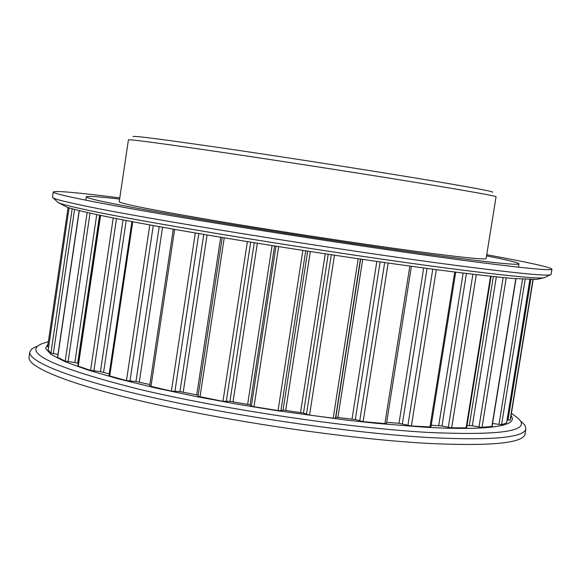 <?xml version="1.0" encoding="UTF-8"?>
<svg xmlns="http://www.w3.org/2000/svg" width="581" height="581" viewBox="0 0 581 581"><rect width="100%" height="100%" fill="white"/><g stroke="black" fill="none" stroke-linecap="round" stroke-linejoin="round"><path stroke-width="0.87" d="M132.998 136.52C133.753 135.62 165.607 139.76 228.558 148.932C289.541 157.894 369.363 170.349 423.237 179.311C470.073 187.147 493.225 191.44 492.703 192.202M496.072 196.727C495.753 195.971 472.135 191.715 425.212 183.966C370.562 174.983 289.65 162.36 227.425 153.13C163.181 143.667 130.18 139.222 128.423 139.81L119.214 201.738C120.587 203.728 153.217 210.169 217.105 221.056C279.003 231.47 359.777 243.78 414.551 251.166C461.604 257.441 485.462 259.896 486.123 258.538L496.072 196.727M29.82 351.919L29.05 357.184C27.024 367.519 74.128 386.3 158.954 405.073C243.57 423.825 355.746 439.628 430.056 443.506C491.831 446.252 523.503 443.078 525.064 433.971L525.921 428.72C524.396 437.602 492.753 440.58 430.993 437.66C356.698 433.593 244.507 417.746 159.848 399.132C74.985 380.497 27.83 361.999 29.82 351.919L31.694 348.963L36.269 346.508M521.411 421.61L525.028 425.336L525.921 428.72M119.613 199.058C98.225 196.618 87.121 195.877 86.293 196.843C87.629 199.145 126.222 206.763 202.079 219.691C275.786 232.095 372.312 246.787 436.651 255.422C490.996 262.634 518.441 265.437 518.978 263.825C518.484 262.656 507.678 260.005 486.551 255.865M455.729 272.133L430.949 426.977L411.399 425.967L399.002 423.324L386.677 422.314M131.938 221.622L108.945 375.747L126.469 380.599L135.969 381.485L159.209 226.641M173.291 229.139L149.658 386.045L171.388 391.122L179.921 391.594L203.749 234.397M198.048 396.315L222.225 237.506L198.048 396.315L222.951 401.326L229.945 401.333L254.253 242.749M274.559 245.995L250.099 404.834L251.37 405.996L253.984 406.722L278.059 410.556L280.935 410.702L283.034 410.084L307.683 251.159M328.214 254.289L303.485 413.047L309.542 415.125L334.206 418.305L335.469 418.189L335.847 417.274L360.656 259.097M380.119 261.908L355.296 419.526L363.125 421.661L386.452 423.731L411.413 266.294M466.434 273.462L441.974 425.975L451.321 427.863L466.652 427.841L491.076 276.316M496.334 276.883L472.309 425.764L481.38 427.398L492.078 426.41L516.001 278.735M492.55 423.476L501.563 424.747L506.596 422.881M507.104 420.012L510.067 420.201L510.496 419.039L533.169 279.548M486.733 254.725C528.39 262.336 550.134 267.151 551.95 269.17L551.071 269.54C545.443 270.397 514.904 267.158 459.462 259.816C388.566 250.338 281.705 234.165 197.206 220.068C112.547 205.95 59.85 195.615 53.975 192.587L53.256 191.962C55.594 190.59 77.774 192.572 119.78 197.918M53.256 191.962L52.479 197.279L53.278 198.012C55.725 199.298 64.164 201.484 78.617 204.57C136.688 217.447 342.165 250.694 458.518 265.728C513.626 272.874 544.157 275.939 550.098 274.922L551.086 274.472L551.95 269.17M472.309 425.764L467.03 425.503M441.974 425.975L431.233 425.234M355.296 419.526L335.847 417.274M303.485 413.047L283.034 410.084M250.099 404.834L229.945 401.333M198.223 395.16L179.921 391.594M149.891 384.542L135.969 381.485M109.228 373.852L100.433 371.622L123.027 219.923M100.186 215.355L77.869 366.015L90.578 370.409L100.433 371.622M78.261 363.372L74.847 362.559L96.744 214.636M79.154 210.649L57.526 357.351L65.195 361.113L74.847 362.559M48.187 350.103L50.925 353.132L57.962 354.425M47.598 346.77L68.071 207.562L47.598 346.77L48.608 347.155M511.04 415.662C521.28 428.989 468.518 430.005 422.155 427.013L376.285 423.317L347.22 420.194L276.817 410.658L236.808 404.093L195.528 396.416L155.2 387.868L118.415 378.87L87.673 369.937L64.854 361.607L50.881 354.33L45.608 348.404L48.02 343.923M511.418 413.331L517.003 417.376C533.496 430.746 503.85 435.757 428.059 432.424C347.583 427.892 222.559 409.227 138.38 389.074C53.619 367.519 21.417 352.427 41.752 343.799L48.361 341.621M545.225 277.26L544.186 277.762C538.122 278.858 508.121 275.96 454.182 269.068C340.401 254.572 140.239 222.08 83.068 209.153C68.87 206.059 60.533 203.844 58.056 202.508L57.214 201.716M436.316 269.635L411.399 425.967M126.469 380.599L149.789 224.934M171.388 391.122L195.318 232.966M222.951 401.326L247.39 241.638M278.059 410.556L302.861 250.418M333.196 418.211L358.194 258.741M384.854 423.818L409.852 266.076M448.292 427.405L472.89 274.239M478.984 427.064L503.139 277.573M498.956 424.551L522.537 279.2M508.005 420.143L530.852 279.548M50.925 353.132L72.167 208.811M48.172 350.132L69.088 207.889L48.179 350.161M65.195 361.113L87.143 212.53M79.292 210.678L57.65 357.475M99.576 215.231L77.672 363.14M90.578 370.409L113.222 218.006M100.586 215.442L78.239 366.248M126.193 220.533L103.6 372.181M132.744 221.775L109.715 376.11M162.557 227.236L139.309 381.978M174.641 229.379L150.966 386.561M196.756 394.753L220.722 237.251M207.076 234.964L183.247 391.986M224.23 237.832L199.995 396.99M247.688 404.144L272.082 245.603M257.339 243.243L233.054 401.602M278.648 246.642L253.984 406.722M300.566 412.357L325.244 253.839M310.334 251.566L285.721 410.201M334.482 255.226L309.542 415.125M352.064 418.872L376.837 261.443M362.704 259.402L337.939 417.245M388.144 263.048L363.125 421.661M399.002 423.324L423.694 267.957M429.947 427.093L454.756 272.01M438.728 425.51L463.159 273.055M466.107 427.957L490.56 276.258M476.289 274.639L451.662 427.877M469.325 425.43L493.334 276.563M491.853 426.505L515.797 278.72M506.225 277.871L482.041 427.405M506.581 422.99L529.887 279.534M525.166 279.352L501.563 424.747M532.937 279.555L510.067 420.201M53.307 353.727L74.55 209.465M68.079 361.716L90.033 213.176M93.846 370.998L116.498 218.652M129.955 381.129L153.275 225.566M174.896 391.55L198.818 233.562M226.249 401.631L250.68 242.168M280.935 410.702L305.715 250.861M275.975 246.221L251.37 405.996M335.469 418.189L360.431 259.068M331.308 254.754L306.427 414.398M384.68 262.561L359.704 420.993M427.079 268.415L402.35 423.898M432.772 269.17L407.898 425.386M550.098 274.922L544.186 277.762L536.662 279.41L512.979 278.488C496.791 277.035 475.156 274.595 448.096 271.167C367.243 260.847 239.989 241.224 157.502 226.329C110.949 217.933 80.824 211.571 67.135 207.243L58.056 202.508L53.278 198.012M518.978 263.825L518.441 267.166M86.293 196.843L85.799 200.191M506.625 422.939L529.93 279.534"/></g></svg>
